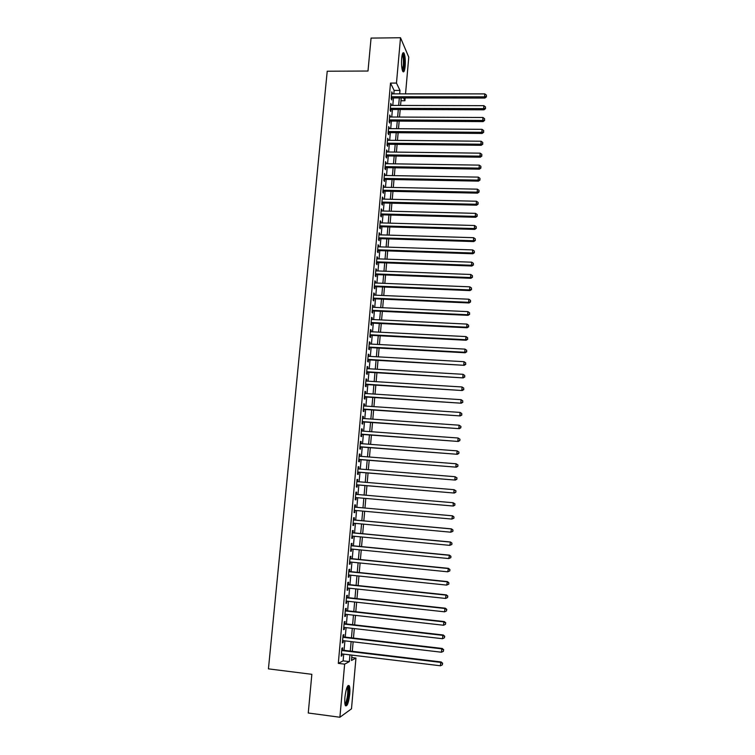 <?xml version="1.0" encoding="UTF-8"?>
<svg xmlns="http://www.w3.org/2000/svg" width="755" height="755" viewBox="0 0 755 755"><rect width="100%" height="100%" fill="white"/><g stroke="black" fill="none" stroke-linecap="round" stroke-linejoin="round"><path stroke-width="1.13" d="M344.912 697.309C346.083 688.362 347.536 684.53 349.272 685.814C349.914 687.305 350.075 690.061 349.754 694.081C348.602 702.99 347.149 706.822 345.384 705.595C344.742 704.104 344.582 701.348 344.912 697.309M401.66 58.305C402.17 53.624 402.943 51.878 403.972 53.058C405.142 55.71 405.548 60.107 405.161 66.242C404.661 70.932 403.887 72.688 402.84 71.508C401.679 68.884 401.282 64.477 401.66 58.305M351.745 657.558L355.954 658.067L351.49 708.822L339.901 717.25L308.257 713.003L311.853 674.319L268.431 668.864L327.226 71.215L367.996 71.036L371.064 38.09L400.518 37.75L408.766 57.144L405.539 93.865M405.18 97.961L404.935 100.755L403.595 97.952M400.971 100.745L404.935 100.755M342.496 650.14L342.704 647.828L341.911 648.196L341.194 656.161L341.996 655.765L342.157 653.934M343.676 636.937L343.884 634.625L343.1 634.964L342.383 642.901L343.176 642.543L343.346 640.674M344.856 623.772L345.063 621.469L344.28 621.771L343.572 629.679L344.356 629.359L344.525 627.452M346.035 610.653L346.243 608.36L345.46 608.615L344.752 616.505L345.535 616.222L345.714 614.287M347.206 597.573L347.413 595.289L346.639 595.506L345.932 603.368L346.705 603.122L346.885 601.15M348.376 584.54L348.584 582.256L347.81 582.435L347.102 590.268L347.876 590.07L348.064 588.06M349.537 571.544L349.744 569.27L348.98 569.412L348.272 577.216L349.046 577.056L349.225 575.017M350.697 558.587L350.905 556.322L350.141 556.426L349.442 564.212L350.207 564.089L350.395 562.013M351.858 545.676L352.057 543.421L351.301 543.477L350.603 551.244L351.368 551.159L351.556 549.045M353.01 532.803L353.217 530.548L352.462 530.576L351.764 538.315L352.519 538.268L352.717 536.125M354.161 519.969L354.359 517.732L353.614 517.713L352.925 525.423L353.67 525.414L353.868 523.243M355.312 507.181L355.511 504.944L354.765 504.887L354.076 512.579L354.822 512.607L355.02 510.399M356.454 494.402L356.653 492.203L355.907 492.109L355.227 499.772L355.964 499.838L356.162 497.611M357.596 481.652L357.785 479.5L357.058 479.368L356.369 487.003L357.106 487.117L357.304 484.889M358.738 468.949L358.927 466.835L358.191 466.666L357.511 474.282L358.248 474.423L358.446 472.205M359.871 456.275L360.05 454.208L359.333 454.01L358.644 461.598L359.38 461.777L359.578 459.568M361.003 443.647L361.183 441.628L360.465 441.382L359.786 448.951L360.503 449.168L360.701 446.969M362.126 431.058L362.306 429.076L361.588 428.802L360.909 436.352L361.636 436.598L361.834 434.408M363.259 418.506L363.429 416.571L362.711 416.26L362.041 423.781L362.759 424.074L362.947 421.885M364.372 405.992L364.542 404.104L363.834 403.755L363.164 411.258L363.872 411.579L364.07 409.399M365.495 393.515L365.656 391.675L364.958 391.298L364.287 398.763L364.986 399.131L365.184 396.951M366.609 381.086L366.77 379.284L366.071 378.868L365.401 386.315L366.1 386.711L366.298 384.55M367.723 368.685L367.874 366.939L367.185 366.477L366.515 373.904L367.213 374.338L367.402 372.177M368.827 356.332L368.978 354.623L368.289 354.133L367.628 361.541L368.317 362.004L368.506 359.852M369.931 344.016L370.082 342.345L369.393 341.826L368.733 349.206L369.421 349.707L369.61 347.555M371.026 331.738L371.177 330.105L370.497 329.548L369.837 336.909L370.516 337.447L370.705 335.305M372.13 319.488L372.272 317.912L371.592 317.317L370.932 324.65L371.611 325.226L371.8 323.093M373.225 307.285L373.357 305.747L372.687 305.124L372.026 312.438L372.706 313.042L372.894 310.909M374.31 295.12L374.442 293.62L373.772 292.959L373.121 300.254L373.791 300.896L373.98 298.772M375.395 282.993L375.528 281.53L374.867 280.841L374.206 288.108L374.876 288.778L375.065 286.664M376.481 270.894L375.943 268.761L375.301 276L375.962 276.707L376.15 274.603M377.566 258.842L377.028 256.709L376.377 263.929L377.038 264.675L377.226 262.57M378.642 246.819L378.104 244.695L377.462 251.906L378.113 252.68L378.302 250.575M379.708 234.843L379.18 232.729L378.538 239.901L379.189 240.713L379.378 238.627M380.784 222.895L380.246 220.79L379.605 227.944L380.256 228.784L380.445 226.708M381.851 210.985L381.313 208.89L380.68 216.024L381.322 216.893L381.511 214.816M382.917 199.112L382.379 197.027L381.747 204.143L382.379 205.039L382.568 202.972M383.974 187.278L383.446 185.192L382.804 192.289L383.446 193.223L383.625 191.157M385.031 175.481L384.503 173.405L383.87 180.473L384.493 181.445L384.682 179.388M386.088 163.712L385.55 161.645L384.918 168.695L385.55 169.696L385.73 167.648M387.136 151.981L386.607 149.924L385.975 156.955L386.598 157.984L386.786 155.936M388.183 140.288L387.655 138.24L387.022 145.243L387.645 146.31L387.825 144.271M389.231 128.633L388.702 126.585L388.07 133.578L388.693 134.673L388.872 132.635M390.269 117.006L389.74 114.977L389.118 121.942L389.731 123.065L389.91 121.036M391.307 105.417L390.779 103.397L390.156 110.334L390.769 111.495L390.948 109.475M393.827 93.865L394.129 90.421L390.524 83.088L338.306 663.371L343.119 660.861L343.723 654.123M344.063 650.329L344.912 640.853M345.243 637.116L346.092 627.641M346.422 623.951L347.272 614.457M347.602 610.823L348.451 601.32M348.763 597.743L349.622 588.23M349.933 584.7L350.782 575.178M351.094 571.695L351.953 562.164M352.255 558.738L353.104 549.196M353.406 545.827L354.265 536.267M354.557 532.945L355.416 523.385M355.709 520.11L356.568 510.54M356.851 507.313L357.71 497.743M357.993 494.544L358.842 485.021M359.135 481.784L359.984 472.337M360.277 469.072L361.107 459.691M361.409 456.398L362.24 447.083M362.532 443.761L363.363 434.521M363.665 431.171L364.486 421.988M364.788 418.61L365.599 409.503M365.901 406.096L366.713 397.055M367.024 393.619L367.827 384.644M368.129 381.181L368.931 372.272M369.242 368.78L370.035 359.937M370.346 356.417L371.13 347.64M371.451 344.091L372.224 335.38M372.545 331.813L373.319 323.168M373.64 319.563L374.405 310.984M374.735 307.351L375.499 298.838M375.82 295.186L376.575 286.73M376.905 283.05L377.66 274.66M377.991 270.951L378.736 262.627M379.067 258.889L379.803 250.632M380.142 246.876L380.879 238.665M381.209 234.89L381.945 226.745M382.285 222.933L383.002 214.854M383.351 211.022L384.068 203.01M384.408 199.15L385.116 191.194M385.465 187.306L386.173 179.416M386.522 175.5L387.221 167.667M387.579 163.731L388.268 155.964M388.627 152L389.316 144.29M389.674 140.307L390.354 132.654M390.712 128.643L391.392 121.045M391.751 117.016L392.43 109.475M392.789 105.426L393.459 97.942M392.345 93.865L391.817 91.846L391.194 98.773L391.798 99.962L391.977 97.942M339.901 717.25L344.639 664.145L349.348 661.616L349.942 654.868M338.306 663.371L344.639 664.145M390.524 83.088L396.469 83.078L400.518 37.75M399.678 93.865L399.99 90.421L396.469 83.078M350.282 651.074L351.122 641.59M351.452 637.843L352.292 628.349M352.623 624.659L353.463 615.155M353.793 611.512L354.633 601.999M354.954 598.413L355.794 588.891M356.105 585.351L356.955 575.82M357.266 572.337L358.106 562.786M358.408 559.361L359.257 549.8M359.559 546.422L360.409 536.852M360.701 533.53L361.551 523.951M361.843 520.676L362.693 511.088M362.976 507.86L363.825 498.272M364.108 495.063L364.958 485.531M365.241 482.294L366.081 472.828M366.373 469.563L367.204 460.173M367.496 456.869L368.327 447.545M368.619 444.223L369.44 434.965M369.742 431.605L370.554 422.413M370.856 419.034L371.658 409.908M371.96 406.501L372.762 397.451M373.074 394.006L373.867 385.022M374.178 381.549L374.971 372.63M375.273 369.138L376.065 360.277M376.377 356.756L377.151 347.97M377.472 344.422L378.246 335.692M378.557 332.115L379.321 323.461M379.642 319.856L380.407 311.258M380.728 307.634L381.483 299.103M381.813 295.441L382.558 286.975M382.889 283.295L383.634 274.895M383.965 271.177L384.701 262.844M385.031 259.107L385.767 250.83M386.098 247.064L386.824 238.854M387.164 235.069L387.881 226.915M388.221 223.102L388.938 215.015M389.278 211.173L389.995 203.152M390.335 199.282L391.043 191.317M391.383 187.429L392.09 179.52M392.43 175.604L393.128 167.761M393.478 163.826L394.167 156.04M394.516 152.076L395.205 144.356M395.554 140.364L396.233 132.701M396.592 128.69L397.272 121.083M397.63 117.044L398.291 109.503M398.659 105.436L399.32 97.952M351.962 655.113L351.481 660.465L355.954 658.067M401.216 97.952L400.556 105.445M400.197 109.503L399.527 117.053M399.168 121.093L398.498 128.699M398.14 132.72L397.47 140.383M397.111 144.375L396.432 152.104M396.082 156.068L395.393 163.854M395.044 167.789L394.346 175.641M394.006 179.558L393.298 187.466M392.959 191.355L392.251 199.329M391.911 203.189L391.203 211.221M390.863 215.062L390.146 223.159M389.807 226.972L389.089 235.126M388.75 238.91L388.032 247.13M387.692 250.896L386.966 259.173M386.635 262.91L385.899 271.253M385.569 274.971L384.823 283.37M384.493 287.06L383.748 295.526M383.427 299.188L382.672 307.719M382.351 311.353L381.586 319.95M381.275 323.555L380.501 332.219M380.19 335.796L379.416 344.525M379.104 348.074L378.33 356.87M378.019 360.39L377.236 369.252M376.924 372.743L376.132 381.671M375.83 385.144L375.027 394.129M374.725 397.574L373.923 406.634M373.621 410.05L372.819 419.167M372.517 422.555L371.705 431.747M371.413 435.106L370.592 444.365M370.299 447.696L369.469 457.02M369.176 460.323L368.346 469.723M368.062 472.989L367.223 482.454M366.939 485.701L366.09 495.233M365.807 498.451L364.958 508.04M364.674 511.267L363.825 520.856M363.542 524.13L362.693 533.709M362.4 537.041L361.551 546.611M361.249 549.999L360.409 559.559M360.107 562.985L359.257 572.535M358.955 576.027L358.106 585.559M357.794 589.098L356.955 598.63M356.634 602.216L355.794 611.739M355.473 615.372L354.633 624.885M354.303 628.575L353.463 638.079M353.132 641.826L352.292 651.31M394.129 90.421L399.99 90.421M343.119 660.861L349.348 661.616M391.703 93.054L392.421 93.054M390.675 104.567L391.383 104.567M389.637 116.119L390.354 116.119M388.599 127.699L389.316 127.699M387.56 139.316L388.268 139.326M386.513 150.972L387.23 150.981M385.465 162.655L386.183 162.665M384.408 174.377L385.125 174.396M383.361 186.136L384.078 186.155M382.304 197.933L383.021 197.952M381.237 209.758L381.954 209.777M380.171 221.63L380.898 221.649M379.104 233.531L379.831 233.55M378.038 245.469L378.755 245.498M376.962 257.446L377.689 257.474M375.886 269.459L376.603 269.488M374.801 281.502L375.528 281.53M373.716 293.591L374.442 293.62M372.63 305.718L373.357 305.747M371.545 317.874L372.272 317.912M370.45 330.077L371.177 330.105M369.346 342.308L370.082 342.345M368.251 354.576L368.978 354.623M367.147 366.892L367.874 366.939M366.033 379.246L366.77 379.284M364.929 391.628L365.656 391.675M363.806 404.057L364.542 404.104M362.693 416.524L363.429 416.571M361.57 429.029L362.306 429.076M360.446 441.571L361.183 441.628M359.314 454.151L360.05 454.208M358.181 466.769L358.927 466.835M357.049 479.434L357.785 479.5M355.907 492.137L356.653 492.203M354.076 512.541L354.822 512.607M352.934 525.348L353.67 525.414M351.773 538.192L352.519 538.268M350.622 551.084L351.368 551.159M349.461 564.013L350.207 564.089M348.3 576.98L349.046 577.056M347.13 589.995L347.876 590.07M345.96 603.047L346.705 603.122M344.79 616.137L345.535 616.222M343.61 629.274L344.356 629.359M342.421 642.448L343.176 642.543M341.241 655.67L341.996 655.765M391.269 97.942L484.918 98.056L484.568 96.838L391.373 96.753M486.333 96.319L486.428 95.139L486.333 96.319L484.568 96.838L484.795 93.894L391.637 93.865M484.918 98.056L486.475 96.81M486.428 95.139L484.795 93.894M402.434 53.935L402.594 53.954C403.868 55.492 404.34 59.419 404.01 65.723C403.689 68.913 403.17 70.564 402.462 70.659M402.226 69.885L403.321 65.477C403.623 60.56 403.302 57.04 402.358 54.907L402.207 54.719M402.934 71.64L404.227 66.223C404.605 60.126 404.208 55.757 403.038 53.124L402.906 52.944M347.366 686.531L347.687 686.597C349.093 689.957 348.763 695.289 346.724 702.575L345.054 704.585M344.912 703.811L346.073 701.98C347.8 696.185 348.197 691.382 347.281 687.569L347.045 687.239M345.497 705.793L346.772 703.613C348.904 696.421 349.405 690.466 348.263 685.757L348.102 685.483M390.231 109.466L484.002 109.805L483.653 108.626L390.335 108.314M485.427 108.097L485.512 106.917L485.427 108.097L483.653 108.626L483.88 105.672L390.599 105.417M484.002 109.805L485.569 108.578M485.512 106.917L483.88 105.672M389.202 121.036L483.096 121.602L482.738 120.451L389.297 119.903M484.512 119.922L484.606 118.733L484.512 119.922L482.738 120.451L482.964 117.487L389.561 117.006M483.096 121.602L484.653 120.385M484.606 118.733L482.964 117.487M388.155 132.635L482.171 133.437L481.813 132.314L388.259 131.54M483.596 131.776L483.691 130.587L483.596 131.776L481.813 132.314L482.049 129.341L388.514 128.624M482.171 133.437L483.738 132.219M483.691 130.587L482.049 129.341M387.117 144.262L481.256 145.3L480.888 144.214L387.211 143.205M482.671 143.667L482.766 142.478L482.671 143.667L480.888 144.214L481.124 141.232L387.475 140.279M481.256 145.3L482.813 144.101M482.766 142.478L481.124 141.232M386.069 155.926L480.331 157.2L479.963 156.153L386.164 154.907M481.756 155.596L481.841 154.397L481.756 155.596L479.963 156.153L480.199 153.161L386.418 151.972M480.331 157.2L481.898 156.011M481.841 154.397L480.199 153.161M385.022 167.638L479.406 169.148L479.038 168.12L385.107 166.638M480.822 167.553L480.916 166.355L480.822 167.553L479.038 168.12L479.274 165.128L385.371 163.703M479.406 169.148L480.973 167.969M480.916 166.355L479.274 165.128M383.965 179.369L478.481 181.124L478.104 180.134L384.05 178.406M479.897 179.558L479.991 178.359L479.897 179.558L478.104 180.134L478.34 177.123L384.314 175.462M478.481 181.124L480.048 179.954M479.991 178.359L478.34 177.123M382.908 191.147L477.547 193.138L477.169 192.176L382.993 190.222M478.963 191.591L479.057 190.392L478.963 191.591L477.169 192.176L477.405 189.165L383.257 187.259M477.547 193.138L479.114 191.978M479.057 190.392L477.405 189.165M381.851 202.953L476.613 205.19L476.235 204.265L381.926 202.066M478.028 203.671L478.123 202.463L478.028 203.671L476.235 204.265L476.471 201.236L382.2 199.094M476.613 205.19L478.179 204.039M478.123 202.463L476.471 201.236M380.784 214.797L475.678 217.27L475.291 216.383L380.86 213.939M477.094 215.788L477.188 214.571L477.094 215.788L475.291 216.383L475.527 213.354L381.133 210.966M475.678 217.27L477.245 216.138M477.188 214.571L475.527 213.354M379.718 226.679L474.735 229.397L474.348 228.548L379.793 225.858M476.16 227.935L476.254 226.717L476.16 227.935L474.348 228.548L474.584 225.5L380.067 222.876M474.735 229.397L476.311 228.274M476.254 226.717L474.584 225.5M378.651 238.599L473.791 241.562L473.404 240.741L378.727 237.806M475.216 240.128L475.31 238.901L475.216 240.128L473.404 240.741L473.64 237.693L378.991 234.814M473.791 241.562L475.367 240.458M475.31 238.901L473.64 237.693M377.575 250.556L472.847 253.765L472.451 252.982L377.651 249.801M474.263 252.349L474.366 251.122L474.263 252.349L472.451 252.982L472.696 249.914L377.915 246.8M472.847 253.765L474.423 252.67M474.366 251.122L472.696 249.914M376.5 262.542L471.894 266.005L471.507 265.25L376.566 261.825M473.319 264.618L473.413 263.391L473.319 264.618L471.507 265.25L471.743 262.183L376.839 258.814M471.894 266.005L473.47 264.92M473.413 263.391L471.743 262.183M375.424 274.575L470.95 278.284L470.544 277.566L375.49 273.886M472.366 276.925L472.46 275.688L472.366 276.925L470.544 277.566L470.79 274.48L375.754 270.866M470.95 278.284L472.526 277.208M472.46 275.688L470.79 274.48M374.338 286.636L469.988 290.6L469.591 289.92L374.405 285.985M471.413 289.259L471.507 288.023L471.413 289.259L469.591 289.92L469.827 286.825L374.669 282.955M469.988 290.6L471.573 289.533M471.507 288.023L469.827 286.825M373.253 298.735L469.034 302.953L468.628 302.311L373.31 298.121M470.45 301.641L470.554 300.405L470.45 301.641L468.628 302.311L468.864 299.207L373.583 295.092M469.034 302.953L470.61 301.906M470.554 300.405L468.864 299.207M372.168 310.881L468.072 315.345L467.666 314.741L372.224 310.296M469.497 314.061L469.591 312.815L469.497 314.061L467.666 314.741L467.902 311.626L372.498 307.257M468.072 315.345L469.657 314.307M469.591 312.815L467.902 311.626M371.073 323.055L467.109 327.783L466.694 327.208L371.12 322.508M468.534 326.519L468.628 325.273L468.534 326.519L466.694 327.208L466.939 324.084L371.403 319.459M467.109 327.783L468.695 326.755M468.628 325.273L466.939 324.084M369.978 335.267L466.146 340.25L465.722 339.712L370.025 334.758M467.562 339.023L467.656 337.768L467.562 339.023L465.722 339.712L465.967 336.579L370.299 331.7M466.146 340.25L467.732 339.24M467.656 337.768L465.967 336.579M368.884 347.517L465.174 352.764L464.75 352.264L368.921 347.055M466.59 351.556L466.694 350.301L466.59 351.556L464.75 352.264L464.995 349.121L369.195 343.978M465.174 352.764L466.76 351.764M466.694 350.301L464.995 349.121M367.779 359.805L464.202 365.316L367.817 359.38M465.618 364.136L465.722 362.881L465.618 364.136L463.778 364.844L464.023 361.692L368.091 356.294M464.202 365.316L465.788 364.325M465.722 362.881L464.023 361.692M366.675 372.139L463.221 377.906L366.713 371.743M464.646 376.754L464.74 375.49L464.646 376.754L462.796 377.472L463.041 374.31L366.987 368.648M463.221 377.906L464.816 376.924M464.74 375.49L463.041 374.31M365.562 384.503L462.239 390.533L365.599 384.144M463.664 389.41L463.759 388.145L463.664 389.41L461.815 390.146L462.06 386.975L365.873 381.039M462.239 390.533L463.834 389.571M463.759 388.145L462.06 386.975M364.448 396.904L461.258 403.208L364.476 396.583M462.683 402.113L462.777 400.839L462.683 402.113L460.824 402.849L461.079 399.669L364.759 393.468M461.258 403.208L462.853 402.255M462.777 400.839L461.079 399.669M363.334 409.352L460.276 415.92L363.363 409.068M461.701 414.844L461.796 413.57L461.701 414.844L459.842 415.599L460.088 412.409L363.636 405.945M460.276 415.92L461.871 414.976M461.796 413.57L460.088 412.409M362.211 421.828L459.285 428.67L362.24 421.583M460.71 427.632L458.851 428.387L459.097 425.188L460.984 426.462L460.71 427.632L460.984 426.462M362.523 418.449L459.097 425.188L460.805 426.349M459.285 428.67L460.88 427.745M361.088 434.351L458.294 441.458L361.107 434.144M459.719 440.448L457.851 441.213L458.096 438.004L459.993 439.268L459.719 440.448L459.993 439.268M361.39 431.001L458.096 438.004L459.814 439.165M458.294 441.458L459.889 440.543M359.965 446.913L457.303 454.293L359.984 446.743M458.719 453.311L456.85 454.085L457.105 450.867L459.002 452.103L458.719 453.311L459.002 452.103M360.267 443.591L457.105 450.867L458.823 452.018M457.303 454.293L458.898 453.396M358.833 459.512L456.303 467.166L358.851 459.38M457.728 466.212L455.85 466.996L456.105 463.768L458.002 464.986L457.728 466.212L458.002 464.986M359.135 456.218L456.105 463.768L457.823 464.92M456.303 467.166L457.907 466.279M357.7 472.149L455.303 480.086L357.71 472.064M456.718 479.151L454.85 479.953L455.095 476.707L457.002 477.915L456.718 479.151L457.002 477.915M357.993 468.883L455.095 476.707L456.822 477.858M455.303 480.086L456.907 479.208M356.568 484.833L454.293 493.043L356.568 484.776M455.718 492.137L453.84 492.949L454.095 489.693L456.001 490.882L455.718 492.137L456.001 490.882M356.851 481.596L454.095 489.693L455.822 490.844M454.293 493.043L455.897 492.175M454.708 505.17L452.83 505.982L355.426 497.536L453.293 506.039L453.075 502.726L454.991 503.887L454.708 505.17L454.991 503.887M355.709 494.346L453.075 502.726L454.812 503.859M453.293 506.039L454.897 505.189M453.887 518.241L453.981 516.939L453.887 518.241L451.811 519.062L354.274 510.333M453.698 518.241L451.811 519.062L452.528 515.816L354.567 507.115L452.066 515.788L453.802 516.93M453.981 516.939L452.528 515.816M452.868 531.341L452.972 530.029L452.868 531.341L450.792 532.19L353.123 523.177M452.689 531.35L450.792 532.19L451.518 528.887L353.416 519.902M353.416 519.959L451.046 528.906L452.783 530.038M452.972 530.029L451.518 528.887M451.858 544.478L451.962 543.156L451.858 544.478L449.772 545.355L351.972 536.05M451.669 544.506L449.772 545.355L450.499 541.996L352.264 532.728M352.255 532.832L450.027 542.052L451.773 543.185M451.962 543.156L450.499 541.996M450.839 557.662L450.943 556.341L450.839 557.662L448.744 558.558L350.811 548.97M450.65 557.7L448.744 558.558L449.48 555.151L351.113 545.601M351.103 545.742L449.008 555.255L450.754 556.378M450.943 556.341L449.48 555.151M449.81 570.884L449.914 569.553L449.81 570.884L447.724 571.809L349.65 561.937M449.621 570.94L447.724 571.809L448.461 568.355L349.952 558.511M349.942 558.691L447.979 568.496L449.725 569.61M449.914 569.553L448.461 568.355M448.791 584.144L448.895 582.822L448.791 584.144L446.686 585.106L348.48 574.942M448.593 584.219L446.686 585.106L447.432 581.595L348.791 571.459M348.772 571.686L446.951 581.775L448.697 582.888M448.895 582.822L447.432 581.595M347.602 584.719L445.912 595.1L445.658 598.441L347.309 587.985M347.63 584.455L446.403 594.883L445.912 595.1L447.668 596.214L447.564 597.545L447.668 596.214M447.866 596.129L446.403 594.883M445.658 598.441L447.564 597.545M346.432 597.8L444.874 608.473L444.62 611.824L346.139 601.074M346.46 597.488L445.365 608.209L444.874 608.473L446.63 609.578L446.526 610.918L446.63 609.578M446.828 609.474L445.365 608.209M444.62 611.824L446.526 610.918M345.252 610.918L443.836 621.884L443.572 625.244L344.959 614.202M345.29 610.568L444.336 621.582L443.836 621.884L445.601 622.988L445.497 624.328L445.601 622.988M445.79 622.866L444.336 621.582M443.572 625.244L445.497 624.328M344.072 624.074L442.789 635.342L442.534 638.711L343.78 627.367M344.11 623.687L443.289 634.993L442.789 635.342L444.553 636.437L444.45 637.786L444.553 636.437M444.752 636.305L443.289 634.993M442.534 638.711L444.45 637.786M342.893 637.277L441.741 648.838L441.486 652.226L342.591 640.58M342.93 636.842L442.251 648.46L441.741 648.838L443.515 649.942L443.411 651.291L443.515 649.942M443.714 649.781L442.251 648.46M441.486 652.226L443.411 651.291M341.704 650.517L440.693 662.39L440.429 665.778L341.402 653.839M341.741 650.046L441.203 661.956L440.693 662.39L442.468 663.475L442.364 664.834L442.468 663.475M442.666 663.305L441.203 661.956M440.429 665.778L442.364 664.834M347.121 687.05L347.687 686.597"/></g></svg>
